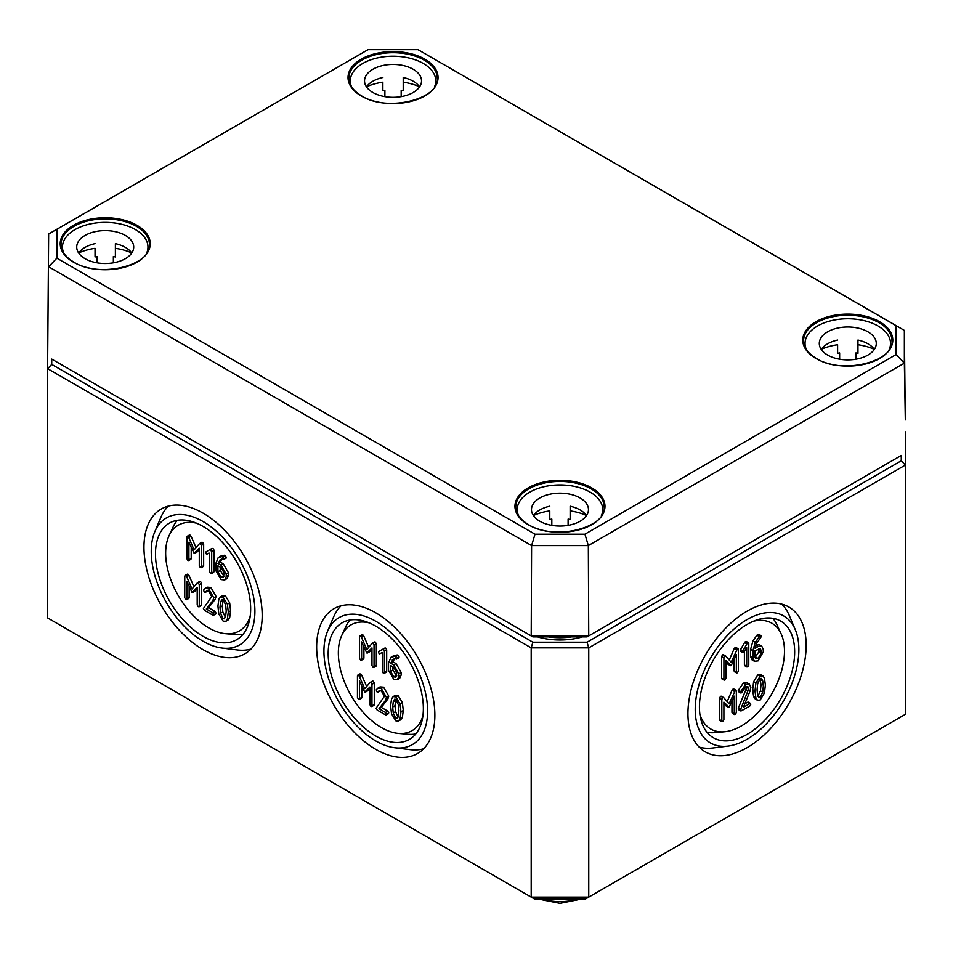 <?xml version="1.0" encoding="UTF-8"?>
<svg xmlns="http://www.w3.org/2000/svg" width="953" height="953" viewBox="0 0 953 953"><rect width="100%" height="100%" fill="white"/><g stroke="black" fill="none" stroke-linecap="round" stroke-linejoin="round"><path stroke-width="1.43" d="M205.086 588.513L207.385 587.179L210.887 587.465L216.081 596.447L215.14 599.342L208.612 607.692L206.313 609.015L212.829 600.676L213.782 597.769L208.588 588.799L205.086 588.513L203.513 590.169L204.442 592.385L206.551 591.134L208.588 591.182L211.709 596.578L203.406 608.538L204.442 610.337L212.745 615.126L213.782 614.53L212.745 612.731L206.313 609.015M208.612 607.692L215.044 611.409L216.081 613.196L215.044 613.792M212.745 615.126L213.782 614.53M207.73 590.884L204.442 592.385M207.647 590.991L206.753 591.051L207.647 590.991M211.983 548.428L205.788 551.99L206.527 554.443L208.826 553.121M209.636 553.157L209.636 571.8L210.673 573.599L211.697 572.991L211.697 551.453L209.839 549.667L205.788 551.99M209.839 549.667L212.972 548.332L209.898 549.631L212.972 548.332L214.008 550.131L214.008 571.669L212.972 572.265M210.673 573.599L214.008 571.669M199.439 543.698L200.309 543.686L199.439 543.698L194.102 549.881L188.789 537.635L187.872 536.503L186.836 537.099L186.836 558.637L187.872 560.435L188.908 559.84L188.908 542.221L194.102 553.276L199.284 548.213L199.284 565.82L200.309 567.619L201.345 567.023L201.345 545.485L200.309 543.686L202.62 542.364L201.738 542.364L202.62 542.364L203.656 544.151L203.656 565.689L202.62 566.285M200.309 567.619L203.656 565.689M199.284 549.536L197.354 551.751L194.102 553.276M191.208 547.546L191.208 558.506L190.171 559.101M187.872 560.435L191.208 558.506M189.147 535.777L190.171 535.181L191.088 536.301L196.02 547.665M190.171 535.181L186.836 537.099M217.915 565.808L221.036 567.607L224.146 572.991L223.228 577.411L221.036 577.184L217.915 571.8L217.915 565.808M220.214 567.13L220.214 570.466L224.062 576.184M220.488 556.326L224.467 555.254L226.445 557.314L224.146 558.637L222.156 556.576L218.189 557.66L215.843 563.414L215.843 570.644L221.036 579.579L224.705 579.948L226.218 576.589L226.218 574.183L221.036 565.212L217.999 563.461L220.346 559.685M223.621 559.375L224.146 558.637L219.583 560.233L221.144 559.34M221.894 558.911L220.298 562.127L217.999 563.461M220.298 562.127L223.336 563.89L228.517 572.848L228.517 575.267L227.005 578.614L224.705 579.948M221.072 555.944L218.189 557.66M197.354 582.831L198.236 582.819L197.354 582.831L192.018 589.014L186.705 576.768L185.799 575.636L184.763 576.231L184.763 597.769L185.799 599.568L186.824 598.972L186.824 581.354L192.018 592.397L197.2 587.346L197.2 604.952L198.236 606.751L199.272 606.156L199.272 584.618L198.236 582.819L200.535 581.485L199.653 581.497L200.535 581.485L201.571 583.284L201.571 604.821L200.535 605.417M198.236 606.751L201.571 604.821M197.2 588.668L195.27 590.884L192.018 592.397M189.135 586.679L189.135 597.638L188.098 598.234M185.799 599.568L189.135 597.638M187.062 574.909L188.098 574.302L189.016 575.433L193.935 586.798M188.098 574.302L184.763 576.231M226.218 610.933L225.67 616.234L224.348 618.807L223.121 618.723L220.548 613.267L219.988 607.335L220.56 602.082L221.894 599.497L223.121 599.58L225.67 605.012L226.218 610.933M223.193 599.628L222.299 606.001L222.847 611.945L225.42 617.389M220.441 596.923L222.74 595.589L225.42 595.851L229.685 602.88L230.59 610.802L229.685 617.687L228.065 620.046L225.766 621.368L227.374 619.009L228.291 612.124L227.374 604.202L223.121 597.186L220.441 596.923L218.833 599.258L217.927 606.144L218.833 614.101L223.121 621.118L225.766 621.368M196.497 523.185A61.052 35.249 -120 0 0 169.062 535.705A61.052 35.249 -120 0 0 178.306 595.696A61.052 35.249 -120 0 0 225.635 633.697A61.052 35.249 -120 0 0 250.198 616.198M203.072 513.143A83.602 48.269 60 0 1 257.62 586.571A83.602 48.269 60 0 1 245.124 653.651A83.602 48.269 60 0 1 161.271 605.536A83.602 48.269 60 0 1 161.533 508.854A83.602 48.269 60 0 1 203.072 513.143M168.395 506.103A83.447 48.174 -120 0 0 160.819 517.491L154.827 531.691A73.298 42.313 -120 0 0 166.418 602.558A73.298 42.313 -120 0 0 222.001 648.04A73.298 42.313 -120 0 0 253.998 599.675A73.298 42.313 -120 0 0 203.072 521.553A73.298 42.313 -120 0 0 154.827 531.691M222.001 648.04L237.297 649.946A83.447 48.174 -120 0 0 250.949 649.076M177.306 520.326A67.127 38.751 -120 0 0 173.184 526.83L169.062 535.705M225.635 633.697L235.391 634.567A67.127 38.751 -120 0 0 243.086 634.245M203.072 526.449A67.294 38.859 60 0 1 246.982 585.559A67.294 38.859 60 0 1 236.928 639.558A67.294 38.859 60 0 1 169.42 600.831A67.294 38.859 60 0 1 169.634 522.994A67.294 38.859 60 0 1 203.072 526.449M763.293 686.231L762.745 692.164L760.184 697.608L758.933 697.691L757.611 695.13L757.063 689.829L757.635 683.92L760.184 678.465L761.423 678.381L762.745 680.954L763.293 686.231M757.885 696.274L760.434 690.842L760.994 684.897L760.113 678.5M760.184 700.002L764.449 692.974L765.366 685.028L764.449 678.167L762.841 675.808L760.184 676.07L755.908 683.087L754.99 691.02L755.908 697.93L757.504 700.264L760.184 700.002M757.504 700.264L755.205 698.93L753.609 696.595L752.691 689.686L753.609 681.752L757.885 674.736L760.53 674.486L762.841 675.808M736.335 712.57L736.335 691.032L735.299 690.437L729.093 703.802L723.78 697.679L722.862 697.62L721.826 699.407L721.826 720.945L722.862 721.54L723.899 719.753L723.899 702.135L729.093 707.186L734.275 696.155L734.275 713.761L735.299 714.357L736.335 712.57M733 713.035L731.964 712.439L731.964 701.468M731.964 712.439L735.299 714.357M729.093 707.186L725.805 705.685L726.794 705.863L723.899 703.481M720.563 720.218L719.527 719.622L719.527 698.084L720.563 696.286L723.41 697.477M719.527 719.622L722.862 721.54M723.78 697.679L721.481 696.357M727.175 701.587L732.118 690.127L733 689.102L734.036 689.698M736.335 691.032L733 689.102M754.979 650.696L760.315 648.683L761.209 650.685L761.209 653.091L758.111 658.475L755.896 658.714L754.979 656.688L754.979 650.696M755.062 657.487L758.91 651.769L758.826 648.564M760.697 637.676L761.209 636.342L760.172 635.746L755.264 642.227L752.918 650.696L752.918 657.927L754.407 661.251L758.111 660.87L763.282 651.9L763.282 649.493L761.769 646.098L758.111 646.503L755.074 648.254L756.658 643.192L760.697 637.676M758.111 646.503L755.812 645.169L759.47 644.776L761.769 646.098M754.407 661.251L752.108 659.929L750.607 656.593L750.607 649.362L752.953 640.892L756.92 635.234L757.873 634.412L758.91 635.008M761.209 636.342L757.873 634.412M738.42 671.031L738.42 649.493L737.384 648.898L731.177 662.275L725.852 656.152L724.947 656.081L723.911 657.88L723.911 679.418L724.947 680.013L725.983 678.214L725.983 660.608L731.177 665.659L736.347 654.616L736.347 672.234L737.384 672.83L738.42 671.031M735.085 671.496L734.048 670.9L734.048 659.929M734.048 670.9L737.384 672.83M731.177 665.659L727.889 664.158L728.866 664.324L725.983 661.942M722.636 678.679L721.6 678.083L721.6 656.546L722.636 654.759L725.483 655.938M721.6 678.083L724.947 680.013M725.852 656.152L723.553 654.818M729.248 660.06L734.203 648.6L735.085 647.575L736.121 648.171M738.42 649.493L735.085 647.575M743.59 652.483L746.699 647.611L746.699 666.254L747.736 666.85L748.772 665.063L748.772 643.525L747.736 642.93L746.914 643.883L742.852 650.887L742.566 651.888L743.59 652.483L740.255 650.565L740.552 649.553L742.852 650.887M741.291 651.161L740.255 650.565M740.552 649.553L744.603 642.548L746.914 643.883M744.603 642.548L745.437 641.595L746.473 642.191M748.772 643.525L745.437 641.595M745.437 665.528L744.4 664.92L744.4 651.59M744.4 664.92L747.736 666.85M749.904 691.425L750.857 687.435L749.332 684.087L745.663 684.457L740.588 691.687L741.517 692.819L745.663 686.851L747.867 686.625L748.784 688.626L740.66 709.377L741.517 710.771L749.82 705.982L750.857 704.196L749.82 703.588L743.376 707.305L749.904 691.425M744.817 703.826L747.509 702.266L748.546 702.861M750.857 704.196L747.509 702.266M739.218 709.449L738.349 708.055L740.66 709.377M738.182 708.853L741.517 710.771M738.349 708.055L745.961 689.567L746.402 686.517M739.218 691.497L738.277 690.353L740.588 691.687M738.182 690.901L741.517 692.819M738.277 690.353L743.352 683.122L747.033 682.753L749.332 684.087M753.632 621.189A61.087 35.273 -60 0 1 781.079 633.721A61.087 35.273 -60 0 1 784.486 651.173A61.087 35.273 -60 0 1 724.471 731.773A61.087 35.273 -60 0 1 699.895 714.262M398.914 710.628L398.366 715.929L397.044 718.502L395.805 718.419L393.232 712.975L392.684 707.043L393.255 701.789L394.578 699.192L395.805 699.276L398.366 704.72L398.914 710.628M395.888 699.323L394.983 705.708L395.543 711.641L398.116 717.097M393.136 696.619L395.435 695.297L398.116 695.559L402.369 702.575L403.286 710.497L402.369 717.383L400.76 719.741L398.461 721.076L400.069 718.717L400.987 711.831L400.069 703.91L395.805 696.881L393.136 696.619L391.528 698.954L390.611 705.839L391.528 713.797L395.805 720.813L398.461 721.076M370.05 682.527L370.931 682.527L370.05 682.527L364.713 688.721L359.4 676.463L358.483 675.343L357.446 675.939L357.446 697.477L358.483 699.264L359.519 698.668L359.519 681.061L364.713 692.104L369.895 687.042L369.895 704.66L370.931 706.447L371.956 705.851L371.956 684.314L370.931 682.527L373.231 681.192L372.349 681.204L373.231 681.192L374.267 682.979L374.267 704.517L373.231 705.125M370.931 706.447L374.267 704.517M369.895 688.364L367.965 690.591L364.713 692.104M361.818 686.386L361.818 697.346L360.794 697.941M358.483 699.264L361.818 697.346M359.757 674.605L360.794 674.009L361.699 675.141L366.631 686.494M360.794 674.009L357.446 675.939M390.611 665.504L393.732 667.314L396.829 672.687L395.912 677.118L393.732 676.892L390.611 671.508L390.611 665.504M392.91 666.838L392.91 670.173L396.758 675.891M393.184 656.033L397.151 654.949L399.14 657.01L396.829 658.344L394.852 656.283L390.885 657.356L388.538 663.109L388.538 670.352L393.732 679.286L397.401 679.644L398.902 676.296L398.902 673.878L393.732 664.92L390.694 663.169L393.029 659.393M396.317 659.083L396.829 658.344L392.279 659.941L393.839 659.035M394.578 658.606L392.993 661.835L390.694 663.169M392.993 661.835L396.031 663.586L401.213 672.556L401.213 674.962L399.7 678.31L397.401 679.644M393.768 655.652L390.885 657.356M372.123 643.394L373.004 643.394L372.123 643.394L366.798 649.589L361.485 637.331L360.568 636.211L359.531 636.807L359.531 658.344L360.568 660.131L361.604 659.536L361.604 641.929L366.798 652.972L371.968 647.909L371.968 665.528L373.004 667.314L374.041 666.719L374.041 645.181L373.004 643.394L375.303 642.06L374.434 642.072L375.303 642.06L376.34 643.859L376.34 665.397L375.303 665.992M373.004 667.314L376.34 665.397M371.968 649.231L370.05 651.459L366.798 652.972M363.903 647.254L363.903 658.213L362.867 658.809M360.568 660.131L363.903 658.213M361.83 635.472L362.867 634.877L363.784 636.008L368.704 647.361M362.867 634.877L359.531 636.807M384.678 648.123L378.472 651.685L379.223 654.151L381.522 652.817M382.32 652.853L382.32 671.508L383.356 673.294L384.393 672.699L384.393 651.161L382.534 649.362L378.472 651.685M385.655 671.972L386.692 671.365L386.692 649.827L385.655 648.04L382.534 649.362M383.356 673.294L386.692 671.365M377.769 688.221L380.068 686.887L383.582 687.173L388.776 696.143L387.823 699.049L381.307 707.388L378.996 708.722L385.524 700.372L386.477 697.477L381.283 688.495L377.769 688.221L376.209 689.877L377.138 692.081L379.234 690.842L381.283 690.889L384.404 696.274L376.101 708.246L377.138 710.033L385.441 714.833L386.477 714.226L385.441 712.439L378.996 708.722M381.307 707.388L387.74 711.105L388.776 712.904L387.74 713.499M385.441 714.833L386.477 714.226M380.414 690.58L377.138 692.081M380.342 690.699L379.437 690.758L380.342 690.699M369.192 622.881A61.052 35.249 -120 0 0 341.758 635.413A61.052 35.249 -120 0 0 350.99 695.404A61.052 35.249 -120 0 0 398.33 733.405A61.052 35.249 -120 0 0 422.894 715.906M806.167 645.312A83.602 48.269 -60 0 1 769.5 729.617A83.602 48.269 -60 0 1 704.994 751.691A83.602 48.269 -60 0 1 705.256 655.307A83.602 48.269 -60 0 1 788.596 606.894A83.602 48.269 -60 0 1 806.167 645.312M728.128 746.08A73.298 42.313 120 0 0 798.876 649.517A73.298 42.313 120 0 0 795.302 629.73A73.298 42.313 120 0 0 710.402 658.285A73.298 42.313 120 0 0 728.128 746.08L712.82 747.986A83.447 48.174 -60 0 1 699.18 747.116M781.722 604.142A83.447 48.174 -60 0 1 789.298 615.531L795.302 629.73M724.471 731.773L714.726 732.643A67.163 38.775 -60 0 1 707.019 732.321M772.835 618.33A67.163 38.775 -60 0 1 776.957 624.846L781.079 633.721M794.659 651.947A67.329 38.87 -60 0 1 765.128 719.849A67.329 38.87 -60 0 1 713.178 737.634A67.329 38.87 -60 0 1 713.38 660A67.329 38.87 -60 0 1 780.507 621.011A67.329 38.87 -60 0 1 794.659 651.947M375.768 612.839A83.602 48.269 60 0 1 430.303 686.279A83.602 48.269 60 0 1 417.819 753.346A83.602 48.269 60 0 1 333.967 705.232A83.602 48.269 60 0 1 334.217 608.55A83.602 48.269 60 0 1 375.768 612.839M341.091 605.798A83.447 48.174 -120 0 0 333.514 617.187L327.51 631.386A73.298 42.313 -120 0 0 339.113 702.254A73.298 42.313 -120 0 0 394.685 747.748A73.298 42.313 -120 0 0 426.694 699.383A73.298 42.313 -120 0 0 375.768 621.249A73.298 42.313 -120 0 0 327.51 631.386M394.685 747.748L409.993 749.642A83.447 48.174 -120 0 0 423.632 748.784M350.001 620.022A67.127 38.751 -120 0 0 345.879 626.538L341.758 635.413M398.33 733.405L408.075 734.275A67.127 38.751 -120 0 0 415.77 733.953M375.768 626.157A67.294 38.859 60 0 1 419.677 685.267A67.294 38.859 60 0 1 409.623 739.266A67.294 38.859 60 0 1 342.115 700.526A67.294 38.859 60 0 1 342.318 622.702A67.294 38.859 60 0 1 375.768 626.157M51.724 364.403L51.724 359.078L532.87 636.878L587.06 636.878L901.276 455.463L901.276 460.775L587.06 642.191L532.87 642.191L51.724 364.403L47.65 368.704L531.19 647.861L531.19 897.118L47.65 617.961L47.686 335.444M534.562 899.072L531.19 897.118L588.751 897.118L585.38 899.072L534.562 899.072M905.35 714.333L588.751 897.118L588.751 647.861L905.35 465.076L905.35 714.333M532.87 642.191L531.19 647.861L588.751 647.861L587.06 642.191M901.276 460.775L905.35 465.076L905.314 431.828M584.939 534.204L535.002 534.204L56.858 258.156L56.858 229.316L368.061 49.651L417.998 49.651L896.142 325.7L896.142 354.528L584.939 534.204L588.335 545.592L904.361 363.141L904.361 330.381L417.998 49.651M535.002 534.204L531.595 545.592L588.335 545.592L588.74 635.877L531.202 635.877L531.595 545.592L48.639 266.757L56.858 258.156M56.858 229.316L48.639 234.009L47.686 356.72L48.639 234.009L368.061 49.651M896.142 325.7L904.361 330.381L905.314 419.892L904.361 363.141L896.142 354.528M901.276 455.463L587.06 636.878M51.724 359.078L532.87 636.878M419.57 86.866A28.495 16.451 0 0 0 403.214 77.491L403.214 90.785A28.495 16.451 0 0 0 401.177 90.38L401.177 96.658M384.893 96.658L384.893 90.38A28.495 16.451 0 0 0 382.856 90.785L382.856 82.184A42.742 24.671 0 0 0 366.56 86.783M419.511 86.783A42.742 24.671 0 0 0 403.214 82.184L403.214 77.491M382.856 77.491A28.495 16.451 0 0 0 366.488 86.866M364.534 80.886A28.495 16.451 180 0 1 393.029 64.435A28.495 16.451 180 0 1 421.524 80.886A28.495 16.451 180 0 1 393.029 97.337A28.495 16.451 180 0 1 364.534 80.886M350.299 84.626L350.299 80.886A42.742 24.671 180 0 1 393.029 56.215A42.742 24.671 180 0 1 435.771 80.886A42.742 24.671 180 0 1 434.425 87.021M351.633 87.021A42.742 24.671 180 0 1 350.299 80.886M131.752 253.045A28.495 16.451 0 0 0 115.384 243.658L115.384 256.953A28.495 16.451 0 0 0 113.359 256.56L113.359 262.825M97.075 262.825L97.075 256.56A28.495 16.451 0 0 0 95.038 256.953L95.038 248.352A42.742 24.671 0 0 0 78.73 252.95M131.693 252.95A42.742 24.671 0 0 0 115.384 248.352L115.384 243.658M95.038 243.658A28.495 16.451 0 0 0 78.67 253.045M76.716 247.065A28.495 16.451 180 0 1 105.211 230.614A28.495 16.451 180 0 1 133.706 247.065A28.495 16.451 180 0 1 105.211 263.504A28.495 16.451 180 0 1 76.716 247.065M62.469 250.806L62.469 247.065A42.742 24.671 180 0 1 105.211 222.383A42.742 24.671 180 0 1 147.953 247.065A42.742 24.671 180 0 1 146.607 253.2M63.815 253.2A42.742 24.671 180 0 1 62.469 247.065M874.33 349.417A28.495 16.451 0 0 0 857.962 340.042L857.962 353.337A28.495 16.451 0 0 0 855.925 352.932L855.925 359.198M839.641 359.198L839.641 352.932A28.495 16.451 0 0 0 837.616 353.337L837.616 344.736A42.742 24.671 0 0 0 821.307 349.322M874.27 349.322A42.742 24.671 0 0 0 857.962 344.736L857.962 340.042M837.616 340.042A28.495 16.451 0 0 0 821.248 349.417M819.294 343.437A28.495 16.451 180 0 1 847.789 326.986A28.495 16.451 180 0 1 876.284 343.437A28.495 16.451 180 0 1 847.789 359.889A28.495 16.451 180 0 1 819.294 343.437M805.047 347.178L805.047 343.437A42.742 24.671 180 0 1 847.789 318.767A42.742 24.671 180 0 1 890.531 343.437A42.742 24.671 180 0 1 889.185 349.572M806.393 349.572A42.742 24.671 180 0 1 805.047 343.437M586.512 515.597A28.495 16.451 0 0 0 570.144 506.21L570.144 519.504A28.495 16.451 0 0 0 568.107 519.099L568.107 525.377M551.823 525.377L551.823 519.099A28.495 16.451 0 0 0 549.786 519.504L549.786 510.903A42.742 24.671 0 0 0 533.489 515.502M586.44 515.502A42.742 24.671 0 0 0 570.144 510.903L570.144 506.21M549.786 506.21A28.495 16.451 0 0 0 533.43 515.597M531.476 509.605A28.495 16.451 180 0 1 559.971 493.154A28.495 16.451 180 0 1 588.466 509.605A28.495 16.451 180 0 1 559.971 526.056A28.495 16.451 180 0 1 531.476 509.605M517.229 513.345L517.229 509.605A42.742 24.671 180 0 1 559.971 484.934A42.742 24.671 180 0 1 602.701 509.605A42.742 24.671 180 0 1 601.367 515.74M518.575 515.74A42.742 24.671 180 0 1 517.229 509.605M216.081 596.447L213.782 597.769M215.14 599.342L212.829 600.676M215.044 611.409L212.745 612.731M210.887 587.465L208.588 588.799M214.008 550.131L211.697 551.453M203.656 544.151L201.345 545.485M191.088 536.301L188.789 537.635M201.738 542.364L199.737 543.532M223.336 575.862L221.036 577.184M220.214 570.466L217.915 571.8M223.336 563.89L221.036 565.212M228.517 572.848L226.218 574.183M228.517 575.267L226.218 576.589M224.467 555.254L222.156 556.576M225.408 555.516L223.109 556.85M201.571 583.284L199.272 584.618M189.016 575.433L186.705 576.768M199.653 581.497L197.652 582.652M225.301 617.461L223.121 618.723M222.847 611.945L220.548 613.267M222.299 606.001L219.988 607.335M222.871 600.759L220.56 602.082M229.685 617.687L227.374 619.009M225.42 595.851L223.121 597.186M229.685 602.88L227.374 604.202M230.59 610.802L228.291 612.124M760.434 690.842L762.745 692.164M757.98 696.333L760.184 697.608M760.434 679.62L762.745 680.954M753.609 696.595L755.908 697.93M752.691 689.686L754.99 691.02M753.609 681.752L755.908 683.087M757.885 674.736L760.184 676.07M719.527 698.084L721.826 699.407M732.118 690.127L734.429 691.461M758.91 649.35L761.209 650.685M758.91 651.769L761.209 653.091M755.8 657.141L758.111 658.475M750.607 656.593L752.918 657.927M750.607 649.362L752.918 650.696M752.953 640.892L755.264 642.227M756.92 635.234L759.231 636.568M721.6 656.546L723.911 657.88M734.203 648.6L736.502 649.922M745.961 689.567L748.26 690.901M746.473 687.304L748.784 688.626M743.352 683.122L745.663 684.457M397.985 717.168L395.805 718.419M395.543 711.641L393.232 712.975M394.983 705.708L392.684 707.043M395.555 700.455L393.255 701.789M402.369 717.383L400.069 718.717M398.116 695.559L395.805 696.881M402.369 702.575L400.069 703.91M403.286 710.497L400.987 711.831M374.267 682.979L371.956 684.314M361.699 675.141L359.4 676.463M372.349 681.204L370.348 682.36M396.031 675.558L393.732 676.892M392.91 670.173L390.611 671.508M396.031 663.586L393.732 664.92M401.213 672.556L398.902 673.878M401.213 674.962L398.902 676.296M397.151 654.949L394.852 656.283M398.104 655.223L395.805 656.546M376.34 643.859L374.041 645.181M363.784 636.008L361.485 637.331M374.434 642.072L372.42 643.227M386.692 649.827L384.393 651.161M388.776 696.143L386.477 697.477M387.823 699.049L385.524 700.372M387.74 711.105L385.441 712.439M383.582 687.173L381.283 688.495M571.669 636.878A48.019 27.732 180 0 1 548.273 636.878M537.504 636.878A49.651 28.661 -0 0 0 582.426 636.878M577.47 899.072A36.595 21.121 180 0 1 542.471 899.072M815.959 358.495A45.017 25.993 0 0 0 891.269 346.844A45.017 25.993 0 0 0 836.138 315.014A45.017 25.993 0 0 0 815.959 358.495M803.582 340.936A44.207 25.517 180 0 1 852.983 315.431A44.207 25.517 180 0 1 891.984 340.936C894.51 361.652 841.844 375.041 816.364 358.459C807.965 353.372 803.713 347.535 803.582 340.936M528.129 524.662A45.017 25.993 0 0 0 603.452 513.012A45.017 25.993 0 0 0 548.32 481.182A45.017 25.993 0 0 0 528.129 524.662M73.381 262.111A45.017 25.993 0 0 0 148.704 250.46A45.017 25.993 0 0 0 93.561 218.63A45.017 25.993 0 0 0 73.381 262.111M361.199 95.943A45.017 25.993 0 0 0 436.522 84.293A45.017 25.993 0 0 0 381.379 52.463A45.017 25.993 0 0 0 361.199 95.943M516.073 509.95A44.207 25.517 180 0 1 515.764 507.103A44.207 25.517 180 0 1 559.971 481.42A44.207 25.517 180 0 1 604.166 507.103C606.692 527.819 554.027 541.221 528.546 524.626C520.147 519.54 515.895 513.703 515.764 507.103M436.927 75.227A44.207 25.517 180 0 1 437.236 78.384C439.762 99.1 387.085 112.502 361.604 95.908C353.218 90.821 348.953 84.984 348.834 78.384A44.207 25.517 180 0 1 390.289 52.749A44.207 25.517 180 0 1 436.927 75.227M61.016 244.552A44.207 25.517 180 0 1 76.228 225.122A44.207 25.517 180 0 1 123.676 221.203A44.207 25.517 180 0 1 149.418 244.552C151.944 265.279 99.267 278.669 73.786 262.075C65.4 257 61.135 251.151 61.016 244.552M215.831 613.946L213.52 615.281M207.48 591.158L205.169 592.492M213.746 572.419L211.447 573.742M203.394 566.439L201.095 567.762M197.104 551.966L194.793 553.3M190.957 559.256L188.646 560.578M189.397 535.026L187.098 536.36M201.869 542.257L199.57 543.579M226.218 558.041L223.919 559.363M201.309 605.572L199.01 606.894M195.02 591.098L192.72 592.432M188.873 598.389L186.574 599.711M187.324 574.159L185.013 575.481M199.796 581.39L197.485 582.712M732.226 713.178L734.525 714.512M726.055 705.899L728.354 707.221M719.789 720.361L722.088 721.695M721.302 696.214L723.601 697.536M733.774 688.959L736.085 690.282M758.648 634.257L760.959 635.591M734.31 671.651L736.609 672.985M728.128 664.36L730.439 665.694M721.862 678.834L724.173 680.156M723.387 654.675L725.686 656.009M735.859 647.421L738.158 648.755M740.517 651.304L742.816 652.638M746.211 641.44L748.51 642.775M744.662 665.67L746.961 667.005M748.296 702.111L750.595 703.445M738.432 709.592L740.743 710.926M738.432 691.64L740.743 692.974M374.005 705.268L371.706 706.602M367.715 690.806L365.416 692.128M361.568 698.084L359.257 699.419M360.008 673.854L357.709 675.189M372.48 681.085L370.181 682.419M398.914 657.737L396.603 659.071M376.09 666.135L373.779 667.469M369.788 651.673L367.489 652.996M363.641 658.952L361.342 660.286M362.092 634.734L359.793 636.056M374.565 641.953L372.266 643.287M386.441 672.115L384.13 673.449M388.514 713.654L386.215 714.976M380.164 690.865L377.864 692.188M581.533 899.072L559.959 903.349L538.397 899.072M435.771 80.886L435.771 84.626M147.953 247.065L147.953 250.806M890.531 343.437L890.531 347.178M602.701 509.605L602.701 513.345"/></g></svg>
